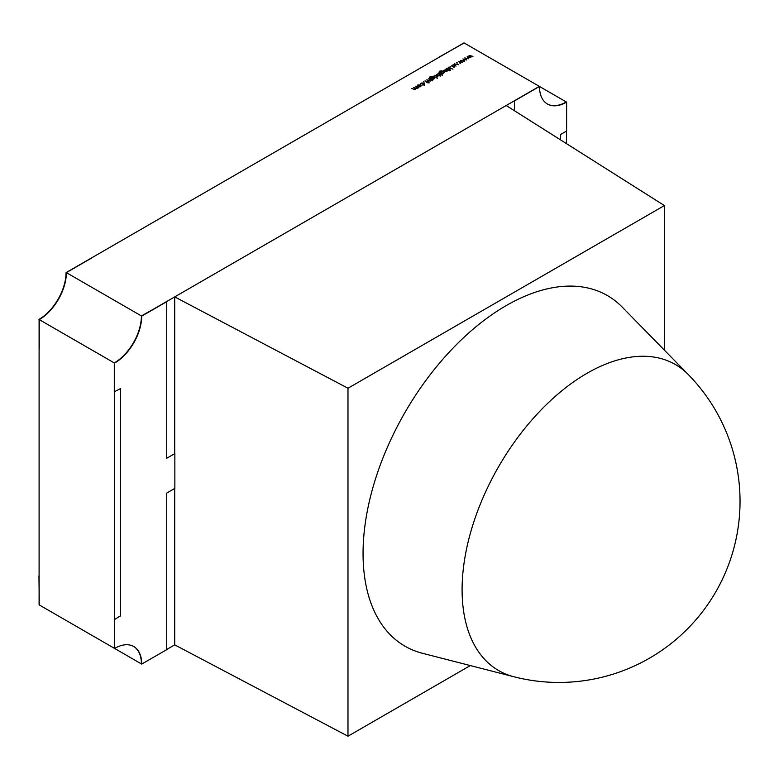 <?xml version="1.0" encoding="UTF-8"?>
<svg xmlns="http://www.w3.org/2000/svg" width="779" height="779" viewBox="0 0 779 779"><rect width="100%" height="100%" fill="white"/><g stroke="black" fill="none" stroke-linecap="round" stroke-linejoin="round"><path stroke-width="1.17" d="M38.95 575.866L39.252 604.932L39.096 575.778M141.408 315.943L141.71 316.118A38.356 22.143 -60 0 1 114.591 363.092L114.289 362.926A38.356 22.143 -60 0 0 141.408 315.943L166.735 301.677L166.735 458.256L174.856 453.573L174.856 488.365L166.735 493.058L166.735 649.647L141.71 664.088A38.356 22.143 120 0 0 133.764 646.531A38.356 22.143 120 0 0 114.591 648.43L114.289 619.363L114.591 648.43M133.618 646.443A38.356 22.143 120 0 1 141.408 663.912L141.71 664.088M114.591 619.539L120.317 615.877M114.289 362.926L114.289 391.818L120.618 388.517L120.618 616.053M114.591 363.092L114.591 391.993M166.735 301.677L141.71 316.118M464.157 42.972L438.83 57.247L464.157 42.972M39.252 319.604L39.252 348.495L39.252 319.604A38.356 22.143 120 0 0 66.371 272.621L91.396 258.18L66.371 272.621M38.95 319.429A38.356 22.143 120 0 0 66.069 272.455M421.244 85.865L419.151 86.956L417.203 85.768L417.807 84.969L420.65 84.96L421.254 85.817M423.552 81.649L424.185 82.009L423.552 81.649M428.547 78.815L432.754 80.85L430.787 80.11L430.31 81.035L427.885 80.831L426.814 79.818L430.027 80.812L430.232 79.847L428.547 78.815M430.787 80.49L430.31 81.035M430.027 81.172L430.232 79.847M433.241 76.108L436.328 77.51L433.241 76.108M434.828 75.193L437.925 76.585L436.571 77.316L436.639 76.303L434.828 75.193M436.688 77.296L436.639 76.303M439.239 72.33L439.755 71.123L442.024 70.811L440.125 71.298L440.145 72.574L440.856 71.717L443.65 71.697L444.234 72.515L442.17 74.132L439.093 71.941M440.125 71.298L440.145 72.963M440.281 73.041L440.271 72.505M446.182 68.64L449.269 70.032L446.182 68.64M448.743 67.16L452.94 69.195L450.369 68.104L449.756 69.759L449.902 68.162L446.854 68.25L450.009 67.89L448.743 67.16M454.683 66.127L454.712 66.955L453.612 67.13L454.352 66.332L451.898 66.196L451.908 65.27L453.076 65.037L452.219 66.001L454.683 66.127L454.712 66.955L454.683 66.127M454.371 67.072L454.352 66.332M451.898 66.196L451.908 65.27L451.908 66.205M452.268 65.455L452.219 66.332M456.679 62.524L457.312 62.885L456.679 62.524M464.781 57.899L468.734 58.795L465.569 58.337L466.65 60.002L463.729 59.399L464.527 61.22L462.93 58.97L465.861 59.564L464.781 57.899M141.564 316.031L539.341 86.381L464.002 42.884L66.225 272.543L141.564 316.031A38.356 22.143 -60 0 1 114.435 363.014L114.435 648.342L39.096 604.845L39.096 319.517A38.356 22.143 120 0 0 66.225 272.543M469.026 55.445L472.98 56.341L469.815 55.884L470.896 57.549L467.984 56.945L468.783 58.766L467.176 56.516L470.107 57.11L469.026 55.445M460.525 60.353L464.479 61.249L461.324 60.791L462.346 62.486L459.483 61.853L460.282 63.674L458.675 61.424L461.606 62.018L460.525 60.353M454.459 64.287L457.176 63.946L458.49 64.706L454.79 64.005L454.478 64.784L456.027 66.127L454.693 65.358L454.459 63.8L453.884 64.511M454.79 64.005L454.478 65.232M450.067 66.342L450.69 66.702L450.067 66.342M449.678 70.831L450.281 70.451L449.658 70.811M445.023 69.312L448.11 70.704L447.273 70.616L446.776 71.532L444.351 71.317L443.28 70.314L446.494 71.298L446.698 70.344L445.023 69.312M447.273 70.977L446.776 71.532M446.494 71.658L446.698 70.344M440.563 74.765L439.989 75.446L437.116 75.456L436.542 74.648L438.82 73.479L438.645 72.992L442.511 75.222L440.573 74.638M436.737 77.939L437.321 78.27L436.737 77.939M429.492 77.958L429.998 76.761L432.267 76.449L430.368 76.936L430.388 78.202L431.099 77.345L433.893 77.335L434.478 78.143L432.413 79.77L429.336 77.569M430.368 76.936L430.388 78.591M430.524 78.679L430.514 78.134M428.596 81.97L428.119 82.243L429.229 82.886L427.301 82.72L425.022 80.85L428.596 81.97M420.446 84.171L421.098 83.061L424.01 83.002L424.604 83.811L423.922 84.726L422.014 85.077L423.61 84.512L423.708 83.217L420.407 83.957M423.61 84.882L423.708 83.217M421.429 83.265L420.903 83.986M415.1 89.78L414.603 88.105L413.532 87.491L416.989 88.339L415.752 86.206L418.508 87.793L415.723 88.689L415.382 89.653L411.653 88.572L415.1 89.429L415.45 88.933L415.45 89.614M416.989 88.689L417.33 87.852L417.33 88.524M174.71 488.452L174.71 644.866L166.735 649.472M566.46 131.106L566.46 143.628M547.355 103.977A38.356 22.143 120 0 0 566.46 102.039L539.487 86.469L514.471 100.91L514.471 110.745M66.225 620.503L141.564 664A38.356 22.143 120 0 0 133.686 646.492M114.435 363.014L39.096 319.517M469.815 56.663L469.815 55.884M467.984 57.646L467.984 56.945M465.569 59.116L465.569 58.337M463.729 60.1L463.729 59.399M461.324 61.57L461.324 60.791M459.483 62.554L459.483 61.853M449.902 69.672L449.902 68.162M450.009 69.613L450.009 67.89M443.65 72.194L443.65 71.697M441.177 71.921L441.148 73.148L443.28 73.158L443.3 71.882L441.177 71.921L441.148 73.538M443.28 73.508L443.3 71.882M439.687 73.986L437.486 73.995L437.457 75.261L439.658 75.251L439.687 73.986L439.658 75.612M437.457 75.612L437.486 73.995M433.893 77.832L433.893 77.335M431.42 77.549L431.391 78.786L433.523 78.786L433.543 77.52L431.42 77.549L431.391 79.176M433.523 79.137L433.543 77.52M420.65 85.447L420.65 84.96M418.148 85.164L418.138 86.411L420.319 86.411L420.309 85.154L418.148 85.164L418.138 86.761M420.319 86.771L420.309 85.154M513.867 676.756L513.867 676.756A176.706 102.02 -60 0 1 462.093 589.693A176.706 102.02 -60 0 1 548.591 402.48A176.706 102.02 -60 0 1 688.324 374.592L622.217 307.101A202.433 116.879 -60 0 0 462.142 339.05A202.433 116.879 -60 0 0 363.053 553.518A202.433 116.879 -60 0 0 422.374 653.26L513.867 676.756A181.127 181.127 0 0 0 688.324 374.592M470.321 665.568L347.979 736.204L347.979 388.234L664.399 205.559L664.399 350.161M664.399 205.559L506.194 105.516L174.71 296.896L174.71 453.485M174.71 644.866L347.979 736.204M174.71 296.896L347.979 388.234M547.286 103.938A38.356 22.143 120 0 0 566.314 101.952L566.615 102.127A38.356 22.143 120 0 1 547.433 104.026A38.356 22.143 120 0 1 539.487 86.469L514.471 100.91M566.615 102.127L566.615 131.018L560.588 134.494L560.588 139.908M454.381 64.521L454.381 65.163M452.054 65.748L452.054 66.273M446.883 70.733L446.883 71.464M439.56 71.97L439.56 72.603M440.68 72.544L440.68 73.275M443.757 72.515L443.757 73.265M440.145 74.589L440.145 76.323M437.019 74.638L437.019 75.388M436.853 76.683L436.853 77.248M429.804 77.608L429.804 78.231M430.923 78.182L430.923 78.903M434 78.143L434 78.903M430.417 80.247L430.417 80.967M424.136 83.811L424.136 85.554M417.68 85.787L417.68 86.527M420.767 85.787L420.767 86.547"/></g></svg>
